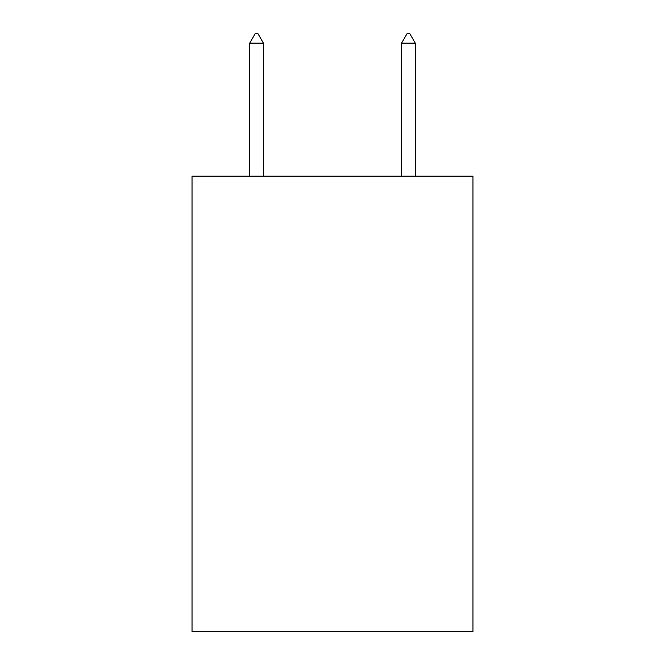 <?xml version="1.0" encoding="UTF-8"?>
<svg xmlns="http://www.w3.org/2000/svg" width="665" height="665" viewBox="0 0 665 665"><rect width="100%" height="100%" fill="white"/><g stroke="black" fill="none" stroke-linecap="round" stroke-linejoin="round"><path stroke-width="1" d="M472.973 176.159L472.973 631.75L192.027 631.75L192.027 176.159L472.973 176.159M263.398 43.125L257.704 33.25L255.427 33.25L249.732 43.125L263.398 43.125L263.398 176.159M249.732 43.125L249.732 176.159M407.296 33.25L409.574 33.25L415.268 43.125L401.602 43.125L407.296 33.25M415.268 176.159L415.268 43.125M401.602 176.159L401.602 43.125"/></g></svg>
